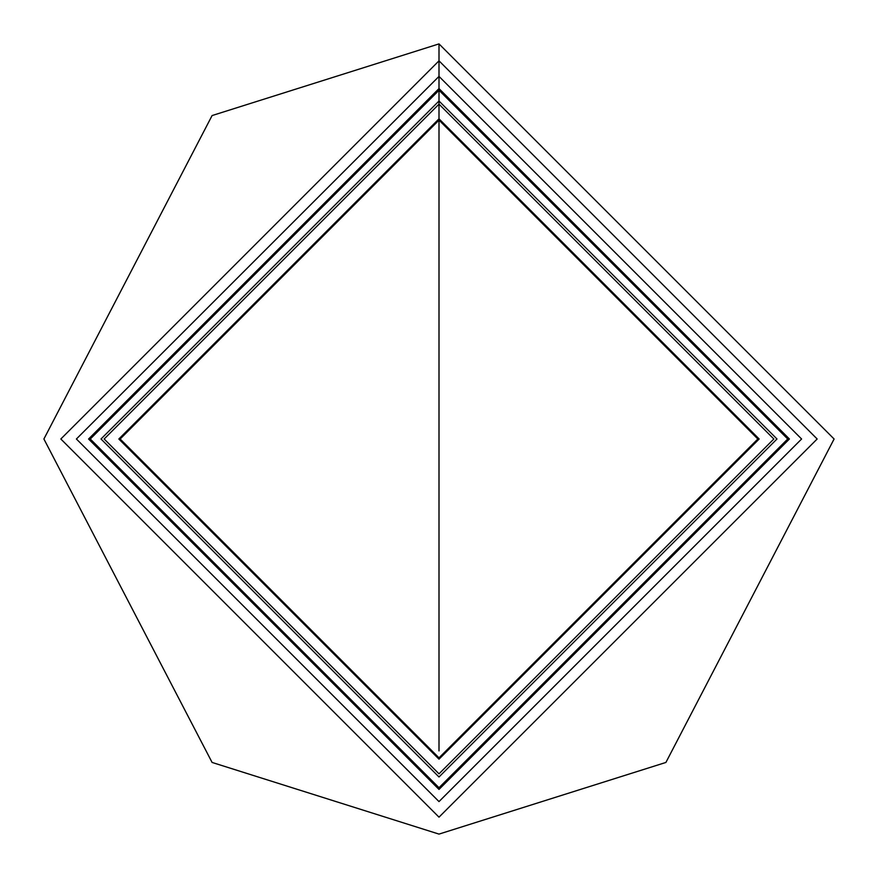 <?xml version="1.0" encoding="UTF-8"?>
<svg xmlns="http://www.w3.org/2000/svg" width="878" height="878" viewBox="0 0 878 878"><rect width="100%" height="100%" fill="white"/><g stroke="black" fill="none" stroke-linecap="round" stroke-linejoin="round"><path stroke-width="1.32" d="M439 120.143L757.857 439L439 757.857L120.143 439L439 120.143L120.143 439L439 757.857L757.857 439L439 120.143L439 750.888L439 101.014L101.014 439L439 776.986L776.986 439L439 101.014L439 120.143M439 76.397L76.397 439L439 801.592L801.603 439L439 76.397M439 90.269L787.731 439L439 787.72L90.269 439L439 90.269M439 104.142L104.153 439L439 773.847L773.847 439L439 104.142M439 118.837L118.837 439L439 759.163L759.163 439L439 118.837M439 137.956L439 740.044L439 137.956M439 101.014L776.986 439L439 776.986L101.014 439L439 101.014L101.014 439L439 776.986L776.986 439L439 101.014L439 88.579L88.579 439L439 789.421L789.421 439L439 88.579L439 101.014M439 88.579L789.421 439L439 789.421L88.579 439L439 88.579L439 60.834L60.834 439L439 817.166L817.166 439L439 60.834L439 88.579M439 60.834L817.166 439L439 817.166L60.834 439L439 60.834L439 43.9L439 60.834M758.032 439L439 119.968L119.968 439L439 758.032L758.032 439L439 758.032L119.968 439L439 119.968L758.032 439L439 119.968L119.968 439L439 758.032L758.032 439M439 43.9L212.092 115.556L43.9 439L212.092 762.444L439 834.1L665.908 762.444L834.1 439L439 43.9"/></g></svg>
